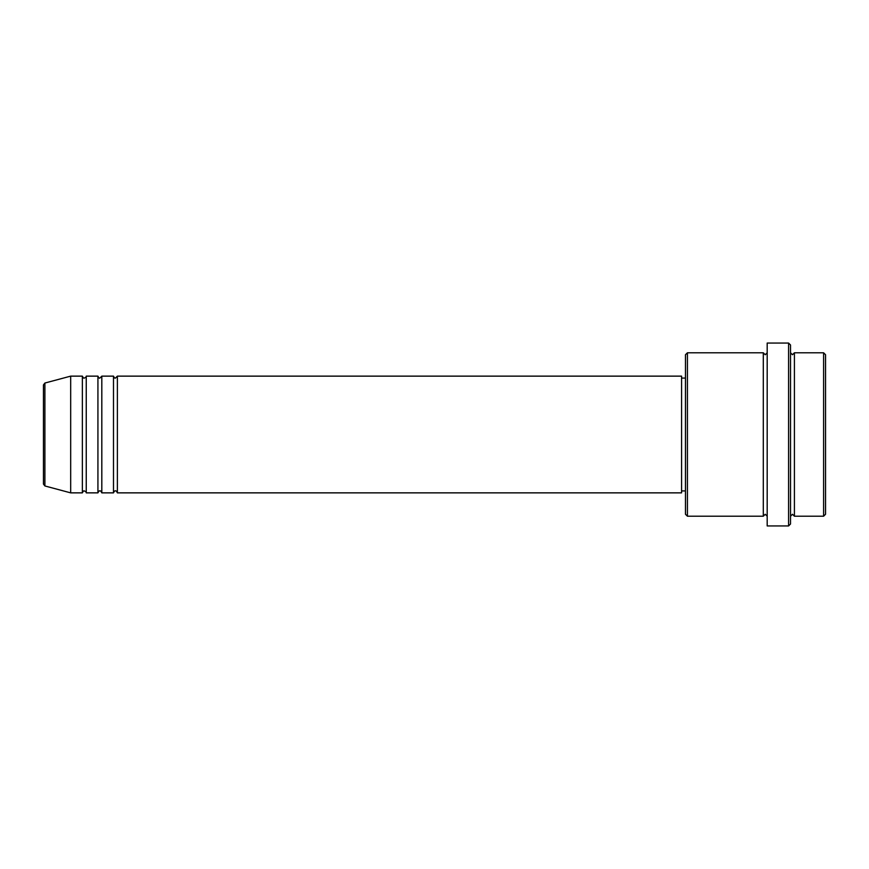<?xml version="1.0" encoding="UTF-8"?>
<svg xmlns="http://www.w3.org/2000/svg" width="869" height="869" viewBox="0 0 869 869"><rect width="100%" height="100%" fill="white"/><g stroke="black" fill="none" stroke-linecap="round" stroke-linejoin="round"><path stroke-width="1.3" d="M43.45 434.5L43.45 484.076L43.45 384.924L44.895 383.044L44.895 485.956L43.45 484.076M117.38 376.136L117.38 492.864L681.578 492.864L681.578 376.136L117.38 376.136L115.436 378.08C114.958 378.471 114.306 377.819 113.491 376.136L113.491 492.864L101.814 492.864L101.814 376.136L113.491 376.136M97.925 376.136L97.925 492.864L86.248 492.864L86.248 376.136L97.925 376.136C98.74 377.819 99.392 378.471 99.87 378.08L101.814 376.136M82.359 376.136L82.359 492.864L70.682 492.864L70.682 376.136L82.359 376.136C83.185 377.819 83.826 378.471 84.304 378.08C85.977 377.298 86.618 376.646 86.248 376.136M823.606 352.792L825.55 354.737L825.55 514.263L823.606 516.208L823.606 352.792L794.418 352.792L794.418 516.208L823.606 516.208M687.422 516.208L685.467 514.263L685.467 354.737L687.422 352.792L687.422 516.208L763.297 516.208L763.297 352.792L765.241 354.737L767.186 352.792M788.585 343.059L790.529 345.004L790.529 523.996L788.585 525.941L788.585 343.059L767.186 343.059L767.186 525.941L788.585 525.941M790.529 352.792L792.474 354.737L794.418 352.792M681.578 490.92L685.467 490.92M44.895 485.956L70.682 492.864M44.895 383.044L70.682 376.136M687.422 352.792L763.297 352.792M681.578 378.08L685.467 378.08M763.297 516.208L765.241 514.263L767.186 516.208M794.418 516.208L792.474 514.263L790.529 516.208M86.248 492.864C86.618 492.354 85.977 491.702 84.304 490.92C83.826 490.529 83.185 491.181 82.359 492.864M101.814 492.864C101 491.181 100.348 490.529 99.87 490.92C99.392 490.529 98.74 491.181 97.925 492.864M117.38 492.864C116.555 491.181 115.914 490.529 115.436 490.92C114.958 490.529 114.306 491.181 113.491 492.864"/></g></svg>
